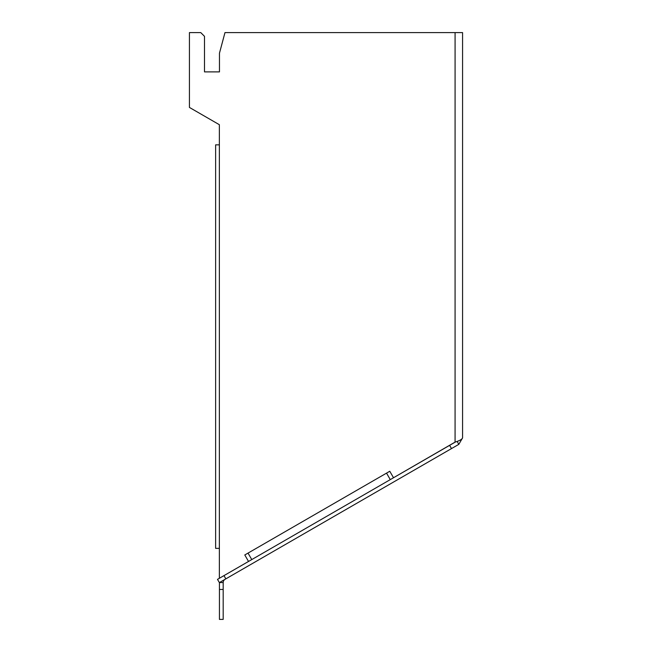 <?xml version="1.0" encoding="UTF-8"?>
<svg xmlns="http://www.w3.org/2000/svg" width="652" height="652" viewBox="0 0 652 652"><rect width="100%" height="100%" fill="white"/><g stroke="black" fill="none" stroke-linecap="round" stroke-linejoin="round"><path stroke-width="0.98" d="M219.365 124.711L219.365 144.85L219.365 124.711L189.43 107.433L189.43 32.6L200.759 32.6L204.5 36.341L204.5 71.883L219.463 71.883L204.5 71.883M219.365 548.356L215.625 548.356L215.625 144.85L219.365 144.85L219.365 578.283L248.526 561.445L244.785 554.966L248.029 553.1L244.785 554.966M390.279 479.611L386.538 473.132L389.774 471.257L393.515 477.737L455.072 442.121C459.627 440.703 462.129 439.285 462.57 437.875L462.57 32.6L224.981 32.6L219.463 53.179L219.463 71.883M251.77 559.579L248.029 553.1L389.774 471.257M455.438 441.991L223.978 575.626L225.845 578.862L219.365 582.603L217.499 579.367L219.365 578.283M225.845 578.862L451.486 448.592L449.619 445.349M462.57 437.875L458.821 444.354L451.486 448.592M455.08 32.6L455.072 442.121L449.155 445.618M225.054 579.326A3.741 3.741 0 0 0 223.18 582.562L219.439 582.562L219.439 619.4L223.18 619.4L223.18 589.465L219.439 589.465M223.18 582.562L223.18 589.465M458.821 444.354L457.109 441.38"/></g></svg>
